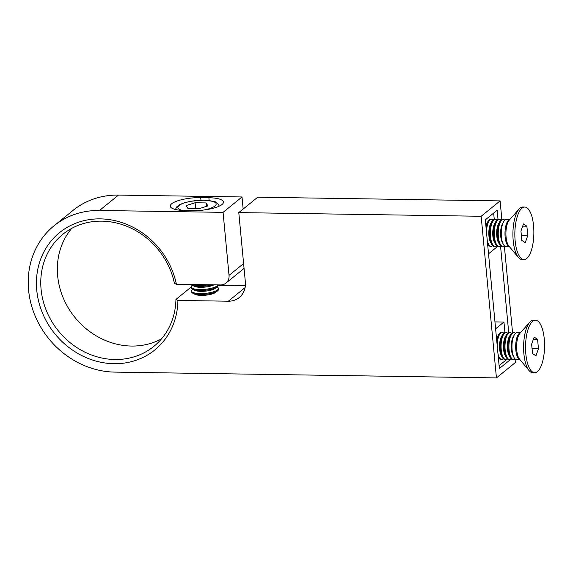 <?xml version="1.0" encoding="UTF-8"?>
<svg xmlns="http://www.w3.org/2000/svg" width="573" height="573" viewBox="0 0 573 573"><rect width="100%" height="100%" fill="white"/><g stroke="black" fill="none" stroke-linecap="round" stroke-linejoin="round"><path stroke-width="0.86" d="M161.514 338.858A72.177 64.384 50.9 0 1 131.468 346.049A72.177 64.384 50.9 0 1 65.644 303.131A72.177 64.384 50.9 0 1 71.768 228.348M176.384 284.272L174.4 283.263A72.177 64.384 -129.1 0 0 101.815 221.149A72.177 64.384 -129.1 0 0 62.851 234.3A72.177 64.384 -129.1 0 0 46.578 311.175A72.177 64.384 -129.1 0 0 114.894 359.507A72.177 64.384 -129.1 0 0 153.858 346.364A72.177 64.384 -129.1 0 0 175.932 299.428L177.909 300.438A75.55 67.392 50.9 0 1 114.02 363.705A75.55 67.392 50.9 0 1 36.758 290.225A75.55 67.392 50.9 0 1 100.325 218.879A75.55 67.392 50.9 0 1 176.384 284.272L220.519 284.946A10.121 9.025 -129.1 0 0 225.977 283.098A10.121 9.025 -129.1 0 0 229.035 275.391L223.076 212.354L242.014 196.969L118.475 195.092L99.53 210.477L223.076 212.354M504.949 332.526L503.961 322.033L495.616 328.809M499.104 365.66L507.377 358.934M184.85 210.499L193.022 210.62A22.598 6.117 -5.4 0 0 223.449 202.054A22.598 6.117 -5.4 0 0 208.88 197.742L200.708 197.613A22.598 6.117 -5.4 0 0 170.281 206.187A22.598 6.117 -5.4 0 0 184.85 210.499M481.155 216.272L238.791 212.59L257.728 197.212L500.1 200.894L481.155 216.272L496.433 377.908L114.808 372.106A84.324 75.213 50.9 0 1 35.003 315.644A84.324 75.213 50.9 0 1 54.012 225.834A84.324 75.213 50.9 0 1 99.53 210.477M498.03 219.48L497.156 210.241L485.317 219.853L499.377 368.554L511.209 358.913A13.494 4.885 90.9 0 1 509.676 359.558A13.494 4.885 90.9 0 1 506.389 355.862A13.494 4.885 90.9 0 1 506.453 336.788A13.494 4.885 90.9 0 1 510.085 332.576A13.494 4.885 90.9 0 1 511.596 333.271M508.724 332.619L500.516 245.774A13.494 4.885 90.9 0 1 500.408 245.853A13.494 4.885 90.9 0 1 498.983 246.411A13.494 4.885 90.9 0 1 494.449 236.771A13.494 4.885 90.9 0 1 497.966 219.989A13.494 4.885 90.9 0 1 499.391 219.43A13.494 4.885 90.9 0 1 500.902 220.125M515.048 359.042L515.378 362.523L496.433 377.908M500.1 200.894L501.862 219.559M504.347 245.896L512.556 332.705M54.012 225.834L72.957 210.456A84.324 75.213 50.9 0 1 118.475 195.092M245.366 285.791L218.098 285.375M243.153 209.045L242.014 196.969M238.791 212.59L245.359 282.095A20.234 18.05 50.9 0 1 239.256 297.516A20.234 18.05 50.9 0 1 228.333 301.205L177.909 300.438M175.932 299.428L191.153 287.066M488.525 253.81L496.87 247.035L496.755 245.853M494.255 219.387L493.661 213.084M494.965 321.897L503.961 322.033M192.514 289.437L192.678 289.315A13.494 3.653 -5.4 0 0 192.514 289.437A13.494 3.653 -5.4 0 0 192.385 289.537A13.494 3.653 -5.4 0 0 191.525 290.998L191.611 291.915A13.494 3.653 -5.4 0 0 192.879 293.269A13.494 3.653 -5.4 0 0 200.306 294.493A13.494 3.653 -5.4 0 0 217.482 290.941A13.494 3.653 -5.4 0 0 217.618 290.84A13.494 3.653 -5.4 0 0 218.478 289.379L218.392 288.463A13.494 3.653 -5.4 0 0 217.124 287.109L216.945 287.023M191.525 290.998A13.494 3.653 -5.4 0 0 200.221 293.577A13.494 3.653 -5.4 0 0 217.532 289.924A13.494 3.653 -5.4 0 0 218.392 288.463M192.134 285.397L192.292 285.275A13.494 3.653 -5.4 0 0 192.134 285.397A13.494 3.653 -5.4 0 0 191.998 285.497A13.494 3.653 -5.4 0 0 191.146 286.958L191.232 287.875A13.494 3.653 -5.4 0 0 192.499 289.229A13.494 3.653 -5.4 0 0 199.927 290.454A13.494 3.653 -5.4 0 0 217.103 286.901A13.494 3.653 -5.4 0 0 217.239 286.794A13.494 3.653 -5.4 0 0 218.091 285.333L218.055 284.903M191.146 286.958A13.494 3.653 -5.4 0 0 199.841 289.537A13.494 3.653 -5.4 0 0 217.146 285.884A13.494 3.653 -5.4 0 0 217.941 284.903M191.153 284.495A13.494 3.653 -5.4 0 0 192.113 285.189A13.494 3.653 -5.4 0 0 199.547 286.407A13.494 3.653 -5.4 0 0 212.254 284.817M192.607 284.516A13.494 3.653 -5.4 0 0 199.461 285.497A13.494 3.653 -5.4 0 0 208.422 284.76M186.089 205.571L195.114 202.756L206.044 202.928L207.942 205.9L198.917 208.715L187.994 208.543L186.089 205.571M195.672 208.665L195.114 202.756M206.373 206.395L206.044 202.928M192.113 285.189L194.362 286.299A11.159 3.023 -5.4 0 0 203.881 287.202A11.159 3.023 -5.4 0 0 213.98 284.845M192.499 289.229L194.741 290.339A11.159 3.023 -5.4 0 0 205.091 291.177A11.159 3.023 -5.4 0 0 215.104 288.412A11.159 3.023 -5.4 0 0 215.212 288.326M192.879 293.269L195.128 294.379A11.159 3.023 -5.4 0 0 205.478 295.217A11.159 3.023 -5.4 0 0 215.484 292.452A11.159 3.023 -5.4 0 0 215.591 292.366M498.295 357.165A13.494 4.885 90.9 0 0 500.952 359.421L501.833 359.436A13.494 4.885 90.9 0 0 503.359 358.791M503.753 333.149A13.494 4.885 90.9 0 0 502.242 332.455L501.361 332.44A13.494 4.885 90.9 0 0 498.61 334.668A13.494 4.885 90.9 0 0 497.729 336.659A13.494 4.885 90.9 0 0 496.734 340.613M502.242 332.455A13.494 4.885 90.9 0 0 498.61 336.673A13.494 4.885 90.9 0 0 497.171 345.197M507.671 333.207A13.494 4.885 90.9 0 0 506.167 332.519L505.279 332.505A13.494 4.885 90.9 0 0 502.535 334.732L501.454 336.652A11.159 4.04 90.9 0 0 500.666 354.071A11.159 4.04 90.9 0 0 501.174 355.217L502.192 357.172A13.494 4.885 90.9 0 0 504.87 359.486L505.751 359.493A13.494 4.885 90.9 0 0 507.284 358.848M502.535 334.732A13.494 4.885 90.9 0 0 501.647 336.716A13.494 4.885 90.9 0 0 501.59 355.79A13.494 4.885 90.9 0 0 502.192 357.172M497.994 353.935A13.494 4.885 90.9 0 0 498.546 355.74A13.494 4.885 90.9 0 0 501.833 359.436M506.167 332.519A13.494 4.885 90.9 0 0 502.535 336.731A13.494 4.885 90.9 0 0 502.471 355.804A13.494 4.885 90.9 0 0 505.751 359.493M510.085 332.576L509.204 332.562A13.494 4.885 90.9 0 0 506.46 334.79L505.379 336.709A11.159 4.04 90.9 0 0 504.591 354.135A11.159 4.04 90.9 0 0 505.092 355.281L506.117 357.237A13.494 4.885 90.9 0 0 508.795 359.543L509.676 359.558M506.46 334.79A13.494 4.885 90.9 0 0 505.572 336.774A13.494 4.885 90.9 0 0 505.508 355.847A13.494 4.885 90.9 0 0 506.117 357.237M515.521 333.328A13.494 4.885 90.9 0 0 514.01 332.634L513.129 332.619A13.494 4.885 90.9 0 0 510.378 334.847L509.297 336.766A11.159 4.04 90.9 0 0 508.516 354.193A11.159 4.04 90.9 0 0 509.017 355.339L510.042 357.294A13.494 4.885 90.9 0 0 512.713 359.6L513.601 359.615A13.494 4.885 90.9 0 0 515.127 358.97M510.378 334.847A13.494 4.885 90.9 0 0 509.497 336.838A13.494 4.885 90.9 0 0 509.433 355.905A13.494 4.885 90.9 0 0 510.042 357.294M514.01 332.634A13.494 4.885 90.9 0 0 510.378 336.852A13.494 4.885 90.9 0 0 510.314 355.919A13.494 4.885 90.9 0 0 513.601 359.615M520.434 332.734L517.047 332.684A13.494 4.885 90.9 0 0 514.303 334.911L513.222 336.831A11.159 4.04 90.9 0 0 512.434 354.25A11.159 4.04 90.9 0 0 512.942 355.396L513.96 357.351A13.494 4.885 90.9 0 0 516.638 359.665L520.026 359.715M514.303 334.911A13.494 4.885 90.9 0 0 513.415 336.895A13.494 4.885 90.9 0 0 513.351 355.969A13.494 4.885 90.9 0 0 513.96 357.351M535.447 320.192L533.513 320.164A26.258 9.512 90.9 0 0 529.789 322.169A26.258 9.512 90.9 0 0 526.451 328.365A26.258 9.512 90.9 0 0 529.051 370.552A26.258 9.512 90.9 0 0 532.718 372.672L534.652 372.701A26.258 9.512 90.9 0 0 541.714 364.5A26.258 9.512 90.9 0 0 543.935 336.136A26.258 9.512 90.9 0 0 535.447 320.192A26.258 9.512 90.9 0 0 528.378 328.393A26.258 9.512 90.9 0 0 526.164 356.757A26.258 9.512 90.9 0 0 534.652 372.701M535.934 355.819L532.518 353.548L531.637 344.18L534.165 337.082L537.574 339.352L538.462 348.721L535.934 355.819M533.377 339.288L537.574 339.352M532.052 348.62L538.462 348.721M493.059 220.003A13.494 4.885 90.9 0 0 491.548 219.316L490.667 219.301A13.494 4.885 90.9 0 0 489.235 219.86A13.494 4.885 90.9 0 0 487.917 221.529A13.494 4.885 90.9 0 0 486.04 227.467M491.548 219.316A13.494 4.885 90.9 0 0 490.123 219.874A13.494 4.885 90.9 0 0 486.47 232.051M496.977 220.068A13.494 4.885 90.9 0 0 495.466 219.373L494.585 219.359A13.494 4.885 90.9 0 0 493.16 219.917A13.494 4.885 90.9 0 0 491.842 221.586A13.494 4.885 90.9 0 0 489.643 236.692A13.494 4.885 90.9 0 0 491.498 244.034A13.494 4.885 90.9 0 0 494.177 246.34L495.058 246.354A13.494 4.885 90.9 0 0 496.483 245.796A13.494 4.885 90.9 0 0 496.59 245.71M487.301 240.796A13.494 4.885 90.9 0 0 491.14 246.297A13.494 4.885 90.9 0 0 492.565 245.731A13.494 4.885 90.9 0 0 492.665 245.645M495.466 219.373A13.494 4.885 90.9 0 0 494.041 219.932A13.494 4.885 90.9 0 0 490.531 236.706A13.494 4.885 90.9 0 0 495.058 246.354M499.391 219.43L498.51 219.423A13.494 4.885 90.9 0 0 497.085 219.982A13.494 4.885 90.9 0 0 495.76 221.644A13.494 4.885 90.9 0 0 493.568 236.756A13.494 4.885 90.9 0 0 495.423 244.091A13.494 4.885 90.9 0 0 498.102 246.397L498.983 246.411M504.82 220.182A13.494 4.885 90.9 0 0 503.316 219.495L502.428 219.48A13.494 4.885 90.9 0 0 501.003 220.039A13.494 4.885 90.9 0 0 499.685 221.708A13.494 4.885 90.9 0 0 497.493 236.814A13.494 4.885 90.9 0 0 499.341 244.148A13.494 4.885 90.9 0 0 502.02 246.462L502.901 246.476A13.494 4.885 90.9 0 0 504.333 245.91A13.494 4.885 90.9 0 0 504.433 245.824M503.316 219.495A13.494 4.885 90.9 0 0 501.884 220.053A13.494 4.885 90.9 0 0 498.374 236.828A13.494 4.885 90.9 0 0 502.901 246.476M509.741 219.588L506.353 219.538A13.494 4.885 90.9 0 0 504.928 220.096A13.494 4.885 90.9 0 0 503.61 221.765A13.494 4.885 90.9 0 0 501.411 236.871A13.494 4.885 90.9 0 0 503.266 244.213A13.494 4.885 90.9 0 0 505.945 246.519L509.333 246.569M524.753 207.054L522.82 207.018A26.258 9.512 90.9 0 0 519.095 209.03A26.258 9.512 90.9 0 0 513.207 240.76A26.258 9.512 90.9 0 0 518.357 257.413A26.258 9.512 90.9 0 0 522.024 259.533L523.958 259.562A26.258 9.512 90.9 0 0 533.57 225.819A26.258 9.512 90.9 0 0 524.753 207.054A26.258 9.512 90.9 0 0 515.141 240.789A26.258 9.512 90.9 0 0 523.958 259.562M527.769 235.575L525.24 242.673L521.824 240.402L520.943 231.034L523.471 223.936L526.881 226.206L527.769 235.575L521.358 235.482M522.683 226.142L526.881 226.206M503.61 221.765L502.528 223.685A11.159 4.04 90.9 0 0 502.242 242.257L503.266 244.213M499.685 221.708L498.603 223.628A11.159 4.04 90.9 0 0 498.324 242.2L499.341 244.148M495.76 221.644L494.678 223.57A11.159 4.04 90.9 0 0 494.399 242.135L495.423 244.091M491.842 221.586L490.76 223.506A11.159 4.04 90.9 0 0 490.474 242.078L491.498 244.034M487.602 244.019A13.494 4.885 90.9 0 0 490.252 246.283L491.14 246.297M229.035 275.391L243.611 263.551M228.333 301.205L245.108 287.582M200.951 200.17L200.708 197.613M209.138 200.464L208.88 197.742M203.859 210.019A19.224 5.2 -5.4 0 0 216.164 204.045A19.224 5.2 -5.4 0 0 203.766 200.256A19.224 5.2 -5.4 0 0 181.312 204.124A19.224 5.2 -5.4 0 0 182.543 210.42M519.99 359.672A13.494 4.885 -89.1 0 1 515.936 351.048A13.494 4.885 -89.1 0 1 517.14 336.953A13.494 4.885 -89.1 0 1 520.399 332.77M529.789 322.169L519.904 333.328A13.988 5.064 90.9 0 0 518.128 336.63A13.988 5.064 90.9 0 0 519.51 359.099L529.051 370.552M509.297 246.533A13.494 4.885 -89.1 0 1 505.135 236.928A13.494 4.885 -89.1 0 1 509.705 219.631M519.095 209.03L509.211 220.19A13.988 5.064 90.9 0 0 506.074 237.086A13.988 5.064 90.9 0 0 508.817 245.96L518.357 257.413M225.977 283.098L244.069 268.415M175.445 209.489L176.67 206.889L179.313 204.833L183.224 203.129L190.515 201.281L204.052 200.142L214.238 201.531C215.856 201.51 219.237 204.547 219.087 206.259M215.104 288.412L217.103 286.901M215.484 292.452L217.482 290.941M497.529 336.587L498.61 334.668M486.835 223.449L487.917 221.529"/></g></svg>
